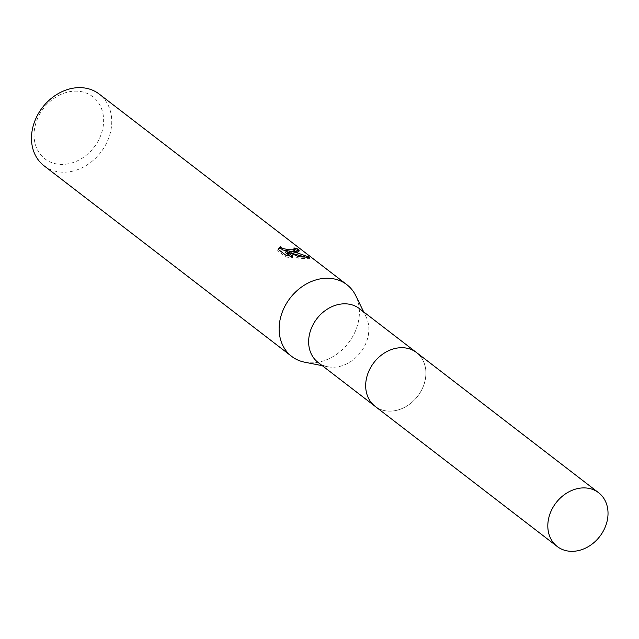 <?xml version="1.0" encoding="UTF-8"?>
<svg xmlns="http://www.w3.org/2000/svg" width="639" height="639" viewBox="0 0 639 639"><rect width="100%" height="100%" fill="white"/><g stroke="black" fill="none" stroke-linecap="round" stroke-linejoin="round"><path stroke-width="0.48" stroke-dasharray="3.19 2.4" d="M403.393 347.76A33.931 27.589 127.6 0 0 390.397 349.956A33.931 27.589 127.6 0 0 365.915 381.755A33.931 27.589 127.6 0 0 375.093 406.316A33.931 27.589 127.6 0 0 388.185 411.093A33.931 27.589 127.6 0 0 422.107 389.039A33.931 27.589 127.6 0 0 416.484 352.536A33.931 27.589 127.6 0 0 403.393 347.76M403.401 347.752A33.939 27.597 127.6 0 0 390.397 349.956A33.939 27.597 127.6 0 0 365.915 381.763A33.939 27.597 127.6 0 0 388.185 411.109A33.939 27.597 127.6 0 0 424.927 381.227A33.939 27.597 127.6 0 0 403.401 347.752M318.054 362.417A33.931 27.589 127.6 0 0 327.735 366.754A33.931 27.589 127.6 0 0 331.146 367.193A33.931 27.589 127.6 0 0 361.81 350.723A33.931 27.589 127.6 0 0 366.123 316.888A33.931 27.589 127.6 0 0 359.445 308.637M304.587 362.177A45.241 36.782 127.6 0 0 309.132 362.76A45.241 36.782 127.6 0 0 350.012 340.795A45.241 36.782 127.6 0 0 355.763 295.681M44.027 165.773A45.241 36.782 127.6 0 0 61.48 172.147A45.241 36.782 127.6 0 0 106.713 142.737A45.241 36.782 127.6 0 0 99.213 94.069M77.623 91.185A39.211 31.878 127.6 0 0 35.177 125.707A39.211 31.878 127.6 0 0 60.05 164.375A39.211 31.878 127.6 0 0 102.496 129.853A39.211 31.878 127.6 0 0 77.623 91.185M294.675 249.617A43.732 35.56 127.6 0 0 293.573 249.362L294.451 250.4M293.573 249.362L293.916 247.94M278.061 249.218L277.701 250.696L285.937 257.03L286.288 255.552M278.34 249.434L277.709 250.696M290.042 252.86L289.012 252.429M288.932 252.748L298.94 252.245L298.469 251.327M285.713 252.669L298.717 258.236L309.396 258.739L306.504 257.341M285.937 257.03L292.39 257.805L290.202 256.119M292.39 257.805L292.734 256.367M298.717 258.236L299.06 256.822M309.396 258.747L309.755 257.269M374.446 405.821L375.093 406.316A33.947 27.605 127.6 0 0 424.935 381.227A33.947 27.605 127.6 0 0 416.5 352.528M327.735 366.754L322.296 365.684M299.284 250.815L298.94 252.245M366.123 316.888L363.687 311.904M416.484 352.536L415.837 352.041"/><path stroke-width="0.96" d="M415.837 352.041L359.445 308.637A33.931 27.589 127.6 0 0 346.354 303.86A33.931 27.589 127.6 0 0 312.423 325.914A33.931 27.589 127.6 0 0 318.054 362.417L374.446 405.821M363.687 311.904L355.763 295.681A45.241 36.782 127.6 0 0 346.865 284.682A45.241 36.782 127.6 0 0 329.412 278.308A45.241 36.782 127.6 0 0 284.171 307.718A45.241 36.782 127.6 0 0 291.68 356.386A45.241 36.782 127.6 0 0 304.587 362.177L322.296 365.684M286.288 255.552L278.061 249.218L280.609 246.43L281.416 247.668L283.189 248.587L288.461 249.665L292.414 249.833L294.787 249.146L293.916 247.94A45.241 36.782 -52.4 0 1 297.798 248.994L299.284 250.815L294.627 251.534L289.275 251.327L295.617 252.293L309.755 257.269L299.052 256.822L286.056 251.231L292.734 256.367L286.296 255.552M346.865 284.682L99.213 94.069A45.241 36.782 127.6 0 0 81.76 87.695A45.241 36.782 127.6 0 0 36.527 117.105A45.241 36.782 127.6 0 0 44.027 165.773L291.68 356.386M294.451 250.4L292.926 251.183L290.801 251.247L282.845 250.017L280.289 248.052L280.609 246.43M280.265 247.86L278.34 249.434M298.469 251.327L297.454 250.44A43.732 35.56 127.6 0 0 294.675 249.617M297.454 250.44L297.798 248.994M289.012 252.429L289.275 251.327M306.504 257.341L290.042 252.86M290.202 256.119L285.713 252.669L286.056 251.231M607.05 521.408A33.931 27.589 127.6 0 0 598.615 492.725A33.931 27.589 127.6 0 0 548.789 517.822A33.931 27.589 127.6 0 0 557.224 546.505A33.931 27.589 127.6 0 0 607.05 521.408M598.615 492.725L416.5 352.528A33.947 27.605 127.6 0 0 366.65 377.641A33.947 27.605 127.6 0 0 375.093 406.332L557.224 546.505M294.787 249.146L294.443 250.56"/></g></svg>
